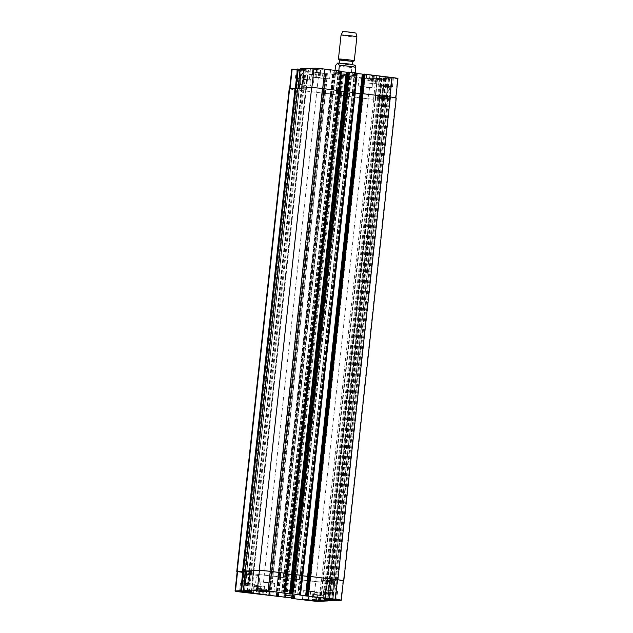 <?xml version="1.0" encoding="UTF-8"?>
<svg xmlns="http://www.w3.org/2000/svg" width="633" height="633" viewBox="0 0 633 633"><rect width="100%" height="100%" fill="white"/><g stroke="black" fill="none" stroke-linecap="round" stroke-linejoin="round"><path stroke-width="0.47" stroke-dasharray="3.17 2.37" d="M337.903 70.738C335.545 72.051 334.374 72.344 334.398 71.616L335.039 70.382M355.145 65.27L351.916 67.509L351.386 72.391L355.192 72.217M351.386 72.391C353.934 74.544 355.319 75.05 355.532 73.919L355.414 72.922M341.132 75.145A11.695 0.578 -173.8 0 0 356.347 76.245A11.695 0.578 -173.8 0 0 344.787 74.401A11.695 0.578 -173.8 0 0 333.1 73.721A11.695 0.578 -173.8 0 0 341.132 75.145M341.25 74.093A11.695 0.578 -173.8 0 0 356.458 75.185A11.695 0.578 -173.8 0 0 344.898 73.349A11.695 0.578 -173.8 0 0 333.219 72.66A11.695 0.578 -173.8 0 0 341.25 74.093M341.464 75.129A10.626 0.53 -173.8 0 0 355.287 76.126A10.626 0.53 -173.8 0 0 344.779 74.457A10.626 0.53 -173.8 0 0 334.161 73.832A10.626 0.53 -173.8 0 0 341.464 75.129M343.869 64.123L339.312 63.316L345.95 63.704L352.518 64.748L343.869 64.123M352.874 61.448L339.668 60.032M354.243 60.863A7.968 0.396 6.2 0 1 343.909 60.088A7.968 0.396 6.2 0 1 338.457 59.146M356.885 36.856A7.968 0.396 6.2 0 1 346.512 36.113A7.968 0.396 6.2 0 1 341.037 35.139M355.952 33.082L342.754 31.65M259.34 581.047A5.689 1.725 -82.9 0 0 258.296 575.484A5.689 1.725 -82.9 0 0 255.874 580.912A5.689 1.725 -82.9 0 0 256.887 586.775A5.689 1.725 -82.9 0 0 259.34 581.047M313.723 80.446A5.689 1.725 -82.9 0 0 312.678 74.876A5.689 1.725 -82.9 0 0 310.257 80.312A5.689 1.725 -82.9 0 0 311.27 86.167A5.689 1.725 -82.9 0 0 313.723 80.446M260.923 589.624L264.357 589.837L260.923 589.624L260.44 593.999M258.636 593.944L259.134 589.323M259.459 593.904L259.957 589.291M262.07 594.158L262.568 589.545M263.85 594.45L264.357 589.837M263.051 594.324L263.534 589.877M317.283 595.598L320.717 595.819L317.283 595.598L316.809 599.981M314.997 599.926L315.503 595.305M315.82 599.886L316.326 595.273M318.431 600.139L318.937 595.526M320.219 600.432L320.717 595.819M319.412 600.306L319.894 595.859M314.759 592.496L318.193 592.71L314.759 592.496L314.284 596.879M312.473 596.816L312.971 592.203M313.295 596.777L313.794 592.164M315.907 597.038L316.405 592.417M317.695 597.33L318.193 592.71M316.888 597.196L317.37 592.749M258.391 586.514L261.825 586.728L258.391 586.514L257.916 590.898M256.104 590.834L256.602 586.221M256.927 590.803L257.433 586.182M259.538 591.056L260.044 586.435M261.326 591.349L261.825 586.728M260.519 591.214L261.002 586.767M310.945 591.206L320.607 592.338L310.945 591.206M310.629 591.167L320.939 592.369L310.629 591.167M313.47 594.316L323.139 595.439L313.47 594.316M313.161 594.276L323.463 595.479L313.161 594.276M257.109 588.334L266.77 589.458L257.109 588.334M256.792 588.294L267.102 589.497L256.792 588.294M254.577 585.224L264.238 586.356L254.577 585.224M254.26 585.193L264.57 586.387L254.26 585.193M324.104 589.679L337.626 591.254L330.655 590.85L324.104 589.679M334.873 591.024L326.304 590.027L334.873 591.024M261.294 581.854L274.817 583.428L267.846 583.017L261.294 581.854M272.063 583.191L263.494 582.194L272.063 583.191M240.896 582.795L254.426 584.37L247.456 583.966L240.896 582.795M251.665 584.14L243.104 583.143L251.665 584.14M303.705 590.629L317.236 592.203L310.265 591.792L303.705 590.629M314.474 591.974L305.913 590.977L314.474 591.974M316.595 77.147L320.029 77.361L316.595 77.147L317.093 72.526L320.527 72.74L317.093 72.526M315.305 72.233L314.807 76.846M316.136 72.194L315.63 76.815M318.739 72.447L318.241 77.068M320.527 72.74L320.029 77.361M319.705 72.779L319.206 77.4M372.956 83.121L376.398 83.342L372.956 83.121L373.462 78.508L376.896 78.721L373.462 78.508M371.674 78.215L371.175 82.828M372.497 78.175L371.998 82.796M375.108 78.429L374.609 83.05M376.896 78.721L376.398 83.342M376.073 78.761L375.567 83.382M370.432 80.019L373.866 80.233L370.432 80.019L370.93 75.398L374.364 75.62L370.93 75.398M369.15 75.105L368.643 79.726M369.973 75.066L369.466 79.687M372.584 75.327L372.077 79.94M374.364 75.62L373.866 80.233M373.541 75.659L373.043 80.272M314.063 74.037L317.497 74.251L314.063 74.037L314.569 69.416L318.003 69.638L314.569 69.416M312.781 69.124L312.283 73.745M313.604 69.092L313.106 73.705M316.215 69.345L315.717 73.958M318.003 69.638L317.497 74.251M317.18 69.677L316.674 74.29M366.475 80.051L376.137 81.174L366.475 80.051M367.045 74.773L376.714 75.905L367.045 74.773M366.159 80.011L376.469 81.214L366.159 80.011M366.736 74.734L377.039 75.936L366.736 74.734M368.999 83.16L378.661 84.284L368.999 83.16M369.577 77.883L379.238 79.006L369.577 77.883M368.691 83.121L378.993 84.324L368.691 83.121M369.261 77.843L379.571 79.046L369.261 77.843M312.631 77.179L322.3 78.302L312.631 77.179M313.208 71.901L322.87 73.024L313.208 71.901M312.322 77.139L322.624 78.342L312.322 77.139M312.892 71.861L323.202 73.064L312.892 71.861M310.107 74.069L319.768 75.192L310.107 74.069M310.676 68.791L320.345 69.923L310.676 68.791M309.79 74.029L320.1 75.232L309.79 74.029M310.368 68.752L320.678 69.954L310.368 68.752M341.424 71.213L338.236 71.228L341.409 71.648M347.62 72.289L348.316 72.257L347.644 72.162M357.131 73.175L354.298 73.167L357.123 73.547M363.69 74.235L364.386 74.196L363.714 74.101M397.935 78.539A8.633 0.427 6.2 0 1 397.516 78.627L392.254 78.872L381.185 77.93L389.556 78.99L377.221 78.31L384.46 79.228L375.693 79.639A8.633 0.427 6.2 0 1 364.877 78.745L348.546 76.712L350.991 76.538L297.668 70.366A8.633 0.427 6.2 0 1 291.742 69.306M300.074 69.274L308.524 69.907L300.153 68.87M379.847 76.546L386.399 77.709L393.378 78.12L379.847 76.546M359.449 77.495L366.009 78.658L372.979 79.07L359.449 77.495M296.64 69.662L303.199 70.825L310.17 71.236L296.64 69.662M317.038 68.712L323.59 69.883L330.561 70.287L317.038 68.712M378.914 85.123L392.444 86.697L385.473 86.286L378.914 85.123M389.683 86.46L381.121 85.463L389.683 86.46M358.515 86.064L372.046 87.639L365.075 87.235L358.515 86.064M369.292 87.409L360.723 86.412L369.292 87.409M295.706 78.239L309.236 79.813L302.265 79.402L295.706 78.239M306.483 79.576L297.914 78.579L306.483 79.576M316.104 77.289L329.635 78.864L322.664 78.452L316.104 77.289M326.873 78.634L318.312 77.637L326.873 78.634M284.969 589.893L292.699 590.787L284.969 589.893M339.541 90.685L322.68 88.565A8.633 0.427 -173.8 0 0 311.863 87.671L298.008 88.319L301.688 88.786L303.8 69.329M293.063 574.527L293.625 574.495L346.204 91.714L336.115 90.685L337.856 90.661L285.404 573.458L283.837 573.498L286.852 573.894L284.13 573.561L282.025 592.915M355.24 92.64L345.523 91.611L347.818 72.186M309.133 576.465L309.695 576.434L362.274 93.652L352.185 92.624L353.926 92.608L301.474 575.405L299.907 575.437L302.558 575.793L300.192 575.5L298.096 594.854M364.386 74.196L362.274 93.652L364.371 74.203M343.379 580.793A8.633 0.427 6.2 0 1 342.959 580.88L333.765 580.659L386.209 97.862L395.823 98.115L343.371 580.912L333.749 580.667L388.361 78.405L386.241 97.87L395.403 98.083A8.633 0.427 -173.8 0 0 395.823 97.996A8.633 0.427 -173.8 0 0 389.888 96.944L361.593 93.549L363.888 74.124M326.755 580.208L379.207 97.411L383.701 97.98L379.04 97.395L386.367 97.854L333.876 580.651L326.755 580.208L331.257 580.778L329.152 599.768M387.768 98.495L335.316 581.292L329.714 581.047L335.348 581.284L387.8 98.487L382.158 98.25L387.443 98.447L383.764 97.98L385.877 78.524M322.79 580.588L375.242 97.791L379.737 98.36L375.076 97.775L382.395 98.234L329.912 581.031L322.79 580.588L327.285 581.157L325.18 600.147M377.189 78.318L375.108 97.767L377.221 78.31M293.427 578.886L310.32 580.999A8.633 0.427 6.2 0 0 321.137 581.893L329.864 581.49L327.388 581.149L330.252 581.521L321.342 581.941A8.633 0.427 6.2 0 1 310.526 581.039L293.427 578.886L345.879 96.089L362.764 98.202A8.633 0.427 -173.8 0 0 373.581 99.096L382.34 98.685L379.792 98.36L381.913 78.903M295.144 578.894L286.939 577.858L339.248 95.053L349.329 96.081L347.596 96.097L295.144 578.894L296.885 578.879L286.978 577.882L339.375 95.069L347.596 96.097M277.729 576.924L286.654 578.016L277.729 576.924L330.173 94.135L339.098 95.219L341.219 75.762M279.074 576.956L270.869 575.919L323.178 93.106L333.259 94.135L331.526 94.159L279.074 576.956L280.815 576.932L270.908 575.935L323.305 93.122L331.526 94.159M325.291 73.65L323.178 93.106L325.307 73.65M297.605 88.683L299.251 88.897L246.791 571.694L245.517 571.528L246.799 571.694L301.308 69.44L299.211 88.897L290.041 88.683A8.633 0.427 -173.8 0 0 289.621 88.762A8.633 0.427 -173.8 0 0 295.556 89.823L323.859 93.217L325.789 73.721M306.245 89.356L299.085 88.905L246.633 571.702L253.96 572.161L249.299 571.575L253.793 572.153L306.245 89.356L299.124 88.905L246.672 571.702L253.793 572.153M297.684 88.296L301.688 88.786M339.525 91.128L336.281 90.701L337.856 90.661M346.077 91.698L345.381 91.73M289.21 88.731A8.633 0.427 -173.8 0 0 295.144 89.791L323.677 93.178M277.76 576.924L330.204 94.127L339.098 95.219M280.648 576.924L333.093 94.127L280.617 576.932M355.232 93.019L352.352 92.64L353.926 92.608M362.147 93.637L361.451 93.676M395.823 98.115A8.633 0.427 -173.8 0 0 396.242 98.036M379.207 97.411L386.328 97.862L333.915 580.651L326.588 580.192L331.209 580.778M387.8 98.487L383.764 97.98M293.459 578.879L345.911 96.081L362.978 98.242A8.633 0.427 -173.8 0 0 373.794 99.144L382.664 98.732L379.792 98.36M286.868 573.466L285.594 573.482L283.481 592.939M285.404 573.458L284.13 573.561M293.055 574.542L293.752 574.511L346.061 91.698M293.253 574.44L291.14 593.896M302.566 575.429L301.664 575.429L299.551 594.885M301.474 575.405L300.192 575.5M309.126 576.489L309.822 576.449L362.131 93.644M309.323 576.378L307.211 595.835M333.789 580.667L331.692 600.084L333.789 580.667M329.896 581.039L325.101 580.453L322.624 580.572L327.245 581.157M323.803 93.193L271.407 576.006L243.112 572.62A8.633 0.427 6.2 0 1 237.177 571.559M301.648 88.786L249.236 571.583L245.588 571.124M286.891 573.49L285.594 573.482M249.196 571.583L245.557 571.14M302.598 575.444L301.664 575.429M271.351 575.99L242.692 572.588A8.633 0.427 6.2 0 1 237.161 571.702M271.533 576.022L323.985 93.233L271.525 576.03M375.242 97.791L382.348 98.242M382.158 98.25L329.714 581.047M343.387 64.147A8.237 0.411 6.2 0 1 340.435 63.134A8.237 0.411 6.2 0 1 353.926 64.811A8.237 0.411 6.2 0 1 343.387 64.147M351.916 67.509A10.626 0.53 6.2 0 1 342.39 66.56A10.626 0.53 6.2 0 1 335.585 65.476M338.378 90.717L340.491 71.26M338.038 90.685L340.158 71.228M337.397 90.622L339.51 71.165M337.729 90.646L339.842 71.189M336.147 90.677L338.267 71.22M336.574 90.764L338.687 71.307M346.188 91.714L348.3 72.257L346.204 91.714M346.022 91.682L348.134 72.225M354.44 92.655L356.561 73.199M354.108 92.632L356.221 73.175M353.467 92.56L355.58 73.104M353.8 92.592L355.912 73.135M352.217 92.616L354.338 73.159M352.644 92.711L354.757 73.254M362.092 93.621L364.204 74.164M395.403 98.083L397.516 78.627M390.142 98.329L392.254 78.872M389.311 98.257L391.423 78.801M386.423 97.901L388.535 78.445M386.185 97.822L388.298 78.365M386.352 97.862L388.464 78.405L386.367 97.854M382.356 97.347L384.468 77.891M381.517 97.276L383.638 77.819M379.072 97.387L381.185 77.93M379.499 97.482L381.612 78.025M383.329 97.957L385.442 78.5M383.661 97.98L385.774 78.524M384.096 98.004L386.209 78.547M386.985 98.368L389.097 78.911M387.412 98.455L389.524 78.998M385.046 98.566L387.159 79.109M384.215 98.495L386.328 79.038M382.451 98.273L384.563 78.816M382.285 98.242L384.397 78.785L382.269 98.242M382.213 98.202L384.326 78.745M329.912 581.031L382.395 98.234M378.384 97.727L380.496 78.27M377.553 97.656L379.665 78.199M375.527 97.854L377.64 78.397M379.357 98.337L381.477 78.88M379.689 98.36L381.81 78.903M380.124 98.384L382.245 78.927M381.889 98.606L384.002 79.149M382.308 98.693L384.421 79.236M373.581 99.096L375.693 79.639M362.764 98.202L364.877 78.745M346.433 96.169L348.546 76.712M346.014 96.081L348.126 76.617L345.982 96.081M348.055 96.145L350.168 76.688M347.723 96.113L349.835 76.656M349.297 96.089L351.41 76.633M348.87 96.002L350.991 76.538M341.337 95.061L343.45 75.604M340.507 94.99L342.619 75.533M339.264 95.045L341.377 75.588M339.43 95.085L341.543 75.628M338.267 95.148L340.38 75.691M330.861 94.222L332.974 74.765M330.434 94.135L332.547 74.678M331.004 94.111L333.116 74.654M331.336 94.135L333.449 74.678M331.985 94.206L334.097 74.749M331.652 94.175L333.765 74.718M333.227 94.143L335.34 74.686M332.808 94.056L334.92 74.599M325.267 93.114L327.38 73.657M324.436 93.051L326.549 73.594M323.36 93.138L325.473 73.681M323.843 93.217L325.955 73.76L323.859 93.217M323.273 93.241L325.386 73.784M322.442 93.178L324.555 73.721M295.556 89.823L297.668 70.366M299.029 88.865L301.142 69.408M299.267 88.944L301.379 69.488M299.093 88.905L301.205 69.448L299.085 88.905M303.096 89.419L305.209 69.962M303.927 89.49L306.04 70.034M306.372 89.372L308.493 69.915L306.412 89.364M305.953 89.285L308.065 69.828M302.123 88.81L304.236 69.353M301.791 88.778L303.903 69.321M301.355 88.755L303.468 69.298M298.459 88.398L300.58 68.942M285.926 573.514L283.813 592.971M285.277 573.443L283.165 592.899M284.945 573.419L282.832 592.876M283.703 573.474L281.59 592.931M291.639 593.968L293.752 574.511L291.623 593.96M293.57 574.479L291.457 593.936M301.996 575.452L299.884 594.909M301.348 575.389L299.235 594.846M301.015 575.357L298.903 594.814M299.773 575.413L297.66 594.87M307.709 595.906L309.822 576.449L307.693 595.906M309.64 576.418L307.527 595.875M342.959 580.88L340.839 600.337M337.698 581.126L335.577 600.582M336.859 581.054L334.746 600.511M333.971 580.698L331.858 600.155M333.908 580.659L331.795 600.108L333.915 580.651M333.733 580.619L331.621 600.076M329.904 580.144L327.791 599.601M329.073 580.073L326.96 599.53M326.628 580.184L324.507 599.641L326.588 580.192M327.047 580.279L324.943 599.625M330.877 580.754L328.82 599.728M331.645 580.801L329.579 599.823M331.312 580.778L329.247 599.783M334.541 581.165L332.467 600.226M332.926 600.282L334.992 581.244L332.895 600.282M332.594 581.363L330.481 600.82M331.763 581.292L329.651 600.749M330.007 581.07L327.894 600.527M327.712 600.464L329.825 581.039L327.728 600.464M327.839 600.488L329.951 581.031L327.823 600.48M329.769 580.999L327.657 600.456M325.94 580.516L323.819 599.981M325.101 580.453L322.988 599.91M322.656 580.564L320.543 600.021M323.083 580.651L320.978 600.005M326.913 581.134L324.848 600.108M327.68 581.181L325.615 600.203M327.348 581.157L325.283 600.163M329.437 581.403L327.372 600.416M329.864 581.49L327.799 600.519L329.896 581.482M321.137 581.893L319.016 601.35M310.32 580.999L308.2 600.456M293.989 578.966L291.876 598.422M293.562 578.871L291.496 597.9M295.271 578.91L293.19 598.114M295.603 578.942L293.522 598.153M296.853 578.886L294.741 598.32M296.426 578.791L294.313 598.248M288.885 577.858L286.773 597.315M288.055 577.787L285.942 597.243M286.812 577.842L284.7 597.299L286.796 577.85M286.978 577.882L284.874 597.291M285.823 577.945L283.711 597.402M286.654 578.016L284.541 597.473M278.409 577.019L276.297 596.476M275.877 596.017L277.95 576.94L275.909 596.017M278.56 576.908L276.471 596.088M278.892 576.932L276.803 596.136M279.2 576.972L277.119 596.167M279.533 577.003L277.452 596.215M280.783 576.94L278.67 596.381M280.356 576.853L278.243 596.31M272.815 575.911L270.702 595.368M271.984 575.848L269.872 595.305M270.742 575.903L268.629 595.36L270.726 575.903M270.908 575.935L268.803 595.352M271.399 576.014L269.294 595.329L271.407 576.006M271.225 575.975L269.12 595.337M270.821 576.038L268.709 595.495M269.99 575.967L267.878 595.424M243.112 572.62L240.999 592.077M246.577 571.662L244.504 590.724M246.751 571.694L244.678 590.747L246.759 571.694M246.648 571.702L244.536 591.159L246.633 571.702M246.815 571.734L244.749 590.755M250.644 572.216L248.587 591.19M251.483 572.287L249.418 591.293M253.928 572.169L251.815 591.61M253.501 572.082L251.388 591.538M249.671 571.607L247.558 591.064M249.339 571.575L247.226 591.032M248.904 571.552L246.791 591.008M249.236 571.583L247.123 591.04M246.015 571.195L243.903 590.652M323.487 93.154L271.035 575.951M324.523 93.067L272.071 575.864M325.354 93.138L272.902 575.935M332.642 94.04L280.19 576.837M331.858 94.19L279.414 576.987M331.209 94.119L278.765 576.916M330.877 94.095L278.433 576.892M330.632 94.214L278.18 577.011M338.164 95.156L285.72 577.945M339.003 95.219L286.551 578.016M342.152 75.715L285.499 597.267M341.986 75.683L285.317 597.275M339.557 95.1L287.105 577.897M340.586 95.005L288.142 577.802M341.424 95.077L288.972 577.874M348.704 95.987L296.26 578.784M349.131 96.074L296.687 578.871M347.928 96.129L295.476 578.926M349.392 76.601L292.747 598.058M349.06 76.577L292.414 598.019M346.33 96.169L293.886 578.966M362.978 98.242L310.526 581.039M373.794 99.144L321.342 581.941M382.664 98.732L330.22 581.521M382.245 98.637L329.793 581.434M380.172 98.384L327.72 581.181M379.84 98.352L327.388 581.149M379.737 98.36L327.285 581.157M379.404 98.329L326.952 581.126M375.693 97.87L323.249 580.667M375.274 97.783L322.822 580.58M377.64 97.672L325.188 580.469M378.471 97.743L326.019 580.54M382.174 98.202L329.73 580.999M384.484 98.534L332.04 581.331M385.315 98.606L332.871 581.403M387.341 98.408L334.889 581.197M384.136 98.004L331.692 580.801M383.804 97.98L331.352 580.778M383.701 97.98L331.257 580.778M383.369 97.957L330.924 580.754M379.665 97.49L327.214 580.287M379.238 97.403L326.794 580.2M381.604 97.292L329.16 580.089M382.435 97.363L329.991 580.16M386.146 97.822L333.694 580.619M386.383 97.901L333.931 580.698M389.58 98.297L337.136 581.094M390.419 98.368L337.967 581.165M361.649 93.565L309.197 576.362M361.965 93.605L309.513 576.402M352.81 92.719L300.359 575.516M352.383 92.632L299.939 575.429L352.352 92.64M353.586 92.576L301.142 575.373M354.235 92.647L301.791 575.437M354.567 92.671L302.123 575.468M345.578 91.627L293.126 574.424M345.895 91.666L293.443 574.463M336.74 90.78L284.296 573.577M336.313 90.693L283.869 573.49M337.524 90.638L285.072 573.435M338.164 90.701L285.72 573.498M338.497 90.733L286.053 573.53M298.111 88.359L245.659 571.156M301.308 88.762L248.864 571.559M301.743 88.786L249.299 571.575M302.076 88.81L249.631 571.607M305.786 89.269L253.335 572.066M306.206 89.364L253.762 572.153M303.84 89.467L251.396 572.264M303.009 89.403L250.565 572.2M299.306 88.937L246.854 571.734M299.069 88.865L246.617 571.662M295.144 89.791L242.692 572.588M322.466 93.193L270.014 575.99M270.845 576.062L323.297 93.265M333.219 72.66L333.1 73.721M356.458 75.185L356.347 76.245M355.287 76.126L355.532 73.919M334.161 73.832L334.398 71.616M258.296 575.484L248.247 574.226M256.887 586.775L246.838 585.525M312.678 74.876L302.629 73.626M311.27 86.167L301.221 84.917M310.7 591.262L310.138 596.444M320.607 592.338L320.045 597.52M310.376 591.222L309.798 596.5M320.939 592.369L320.361 597.647M313.232 594.363L312.662 599.554M323.139 595.439L322.569 600.63M312.9 594.332L312.322 599.609M323.463 595.479L322.893 600.757M256.863 588.381L256.302 593.572M266.77 589.458L266.208 594.648M256.531 588.35L255.961 593.627M267.102 589.497L266.525 594.775M254.339 585.28L253.77 590.462M264.238 586.356L263.676 591.538M254.007 585.24L253.429 590.518M264.57 586.387L264.001 591.665M336.701 599.831L337.626 591.254M322.83 598.327L323.764 589.75M273.891 591.997L274.817 583.428M260.021 590.494L260.954 581.917M253.493 592.947L254.426 584.37M239.622 591.444L240.556 582.866M316.302 600.78L317.236 592.203M302.439 599.269L303.365 590.7M366.808 74.829L366.23 80.098M376.714 75.905L376.137 81.174M366.475 74.789L365.898 80.067M377.039 75.936L376.469 81.214M369.332 77.93L368.762 83.208M379.238 79.006L378.661 84.284M368.999 77.899L368.43 83.168M379.571 79.046L378.993 84.324M312.963 71.948L312.393 77.226M322.87 73.024L322.3 78.302M312.639 71.917L312.061 77.194M323.202 73.064L322.624 78.342M310.439 68.847L309.861 74.116M320.345 69.923L319.768 75.192M310.107 68.807L309.537 74.085M320.678 69.954L320.1 75.232M392.444 86.697L393.378 78.12M378.574 85.186L379.507 76.617M335.086 590.985L389.896 86.42M326.304 590.027L381.121 85.463M372.046 87.639L372.979 79.07M358.183 86.135L359.109 77.558M314.688 591.926L369.506 87.362M305.913 590.977L360.723 86.412M309.236 79.813L310.17 71.236M295.374 78.302L296.299 69.733M251.879 584.093L306.696 79.536M243.104 583.143L297.914 78.579M329.635 78.864L330.561 70.287M315.764 77.361L316.698 68.783M272.277 583.151L327.087 78.587M263.494 582.194L318.312 77.637M292.122 596.064L292.699 590.787M284.201 595.202L284.771 589.932M338.236 71.228L336.115 90.685M354.298 73.167L352.185 92.624M381.153 77.938L379.04 97.395M389.556 78.99L387.443 98.447M384.46 79.228L382.34 98.685M351.442 76.625L349.329 96.081M341.361 75.596L339.248 95.053M332.515 74.686L330.402 94.143M335.371 74.678L333.259 94.135M283.671 573.482L281.558 592.939M299.741 575.421L297.629 594.878M322.624 580.572L320.512 600.029M293.53 578.879L291.465 597.9M296.885 578.879L294.764 598.335M280.815 576.932L278.702 596.389M253.96 572.161L251.847 591.618M285.507 597.267L342.168 75.715M296.719 578.863L349.163 96.066M330.252 581.521L382.696 98.724M283.837 573.498L336.281 90.701"/><path stroke-width="0.95" d="M335.055 70.358L335.585 65.476L337.713 63.047L339.391 65.302L338.861 70.184L335.039 70.382M338.861 70.184L337.903 70.738M355.414 72.922L355.722 67.335L355.145 65.27L349.005 63.98L337.713 63.047M339.692 60.048L352.874 61.448L352.541 64.503M339.335 63.063L339.668 60.016L338.457 59.146A7.968 0.396 6.2 0 1 338.426 59.114A7.968 0.396 6.2 0 1 346.393 59.581A7.968 0.396 6.2 0 1 354.274 60.831A7.968 0.396 6.2 0 1 354.243 60.863L352.874 61.464M338.426 59.114L341.037 35.139A7.968 0.396 6.2 0 1 341.037 35.132A7.968 0.396 6.2 0 1 349.005 35.606A7.968 0.396 6.2 0 1 356.885 36.849A7.968 0.396 6.2 0 1 356.885 36.856L354.274 60.831M341.037 35.132L342.754 31.65L349.384 32.046L355.952 33.082L356.885 36.849M249.283 579.796A5.689 1.725 97.1 0 1 246.838 585.525A5.689 1.725 97.1 0 1 245.826 579.662A5.689 1.725 97.1 0 1 248.247 574.226A5.689 1.725 97.1 0 1 249.283 579.796M303.666 79.188A5.689 1.725 97.1 0 1 301.221 84.917A5.689 1.725 97.1 0 1 300.208 79.054A5.689 1.725 97.1 0 1 302.629 73.626A5.689 1.725 97.1 0 1 303.666 79.188M263.027 594.49L258.636 593.944L263.051 594.324M319.396 600.472L314.997 599.926L319.412 600.306M316.864 597.37L312.473 596.816L316.888 597.196M260.503 591.388L256.104 590.834L260.519 591.214M310.368 596.484L320.037 597.607L310.368 596.484M310.059 596.444L320.361 597.647L310.059 596.444M312.9 599.593L322.561 600.717L312.9 599.593M312.583 599.554L322.893 600.757L312.583 599.554M256.531 593.612L266.192 594.735L256.531 593.612M256.215 593.572L266.525 594.775L256.215 593.572M254.007 590.502L263.668 591.633L254.007 590.502M253.691 590.462L264.001 591.665L253.691 590.462M323.17 598.256L336.701 599.831L329.73 599.419L323.17 598.256M260.361 590.423L273.891 591.997L266.92 591.594L260.361 590.423M239.962 591.372L253.493 592.947L246.522 592.535L239.962 591.372M302.772 599.206L316.302 600.78L309.331 600.369L302.772 599.206M257.307 589.924A8.633 0.427 6.2 0 1 268.123 590.818L289.55 593.96L292.739 593.889L305.62 595.898L335.332 599.198A8.633 0.427 6.2 0 1 341.258 600.25A8.633 0.427 6.2 0 1 340.839 600.337L335.577 600.582L324.507 599.641L332.879 600.701L320.543 600.021L327.783 600.939L319.016 601.35A8.633 0.427 6.2 0 1 308.2 600.456L291.876 598.422L294.313 598.248L240.999 592.077A8.633 0.427 6.2 0 1 235.065 591.016A8.633 0.427 6.2 0 1 235.484 590.937L240.746 590.692L249.362 591.744L251.847 591.618L243.476 590.565L257.307 589.924L259.419 570.468A8.633 0.427 6.2 0 1 270.236 571.362L286.899 573.458L284.755 592.907L286.899 573.458M244.647 591.151L244.678 590.747L244.647 591.151M361.467 93.534L309.015 576.331L337.856 579.773A8.633 0.427 6.2 0 1 343.79 580.833L396.242 98.036A8.633 0.427 -173.8 0 0 390.308 96.976L361.467 93.534L307.029 595.803L309.141 576.346L337.444 579.741A8.633 0.427 6.2 0 1 343.379 580.793L341.258 600.25M284.391 595.162L292.122 596.064L284.391 595.162M300.153 68.87L313.984 68.214A8.633 0.427 6.2 0 1 324.8 69.108L341.456 71.205L339.32 90.622M341.409 71.648L347.62 72.289M347.636 72.154L345.523 91.587L347.636 72.154L357.162 73.167L355.018 92.576L357.162 73.167M357.123 73.547L363.69 74.235M363.722 74.093L361.609 93.526L363.706 74.093L392.001 77.487A8.633 0.427 6.2 0 1 397.935 78.539L395.839 97.854M297.605 88.683L289.629 88.644L291.742 69.306A8.633 0.427 6.2 0 1 292.161 69.226L300.074 69.274M243.444 590.573L245.2 571.077L259.206 570.42A8.633 0.427 6.2 0 1 270.022 571.314L287.121 573.474L339.573 90.677L322.474 88.517A8.633 0.427 -173.8 0 0 311.658 87.623L297.684 88.296M345.381 91.73L339.525 91.128M355.271 92.632L302.796 575.437L355.271 92.632L345.396 91.595L292.96 574.392L302.827 575.429L300.453 594.862M237.177 571.441L289.629 88.644A8.633 0.427 -173.8 0 0 289.21 88.731L236.758 571.528A8.633 0.427 6.2 0 1 237.177 571.441L245.517 571.52L243.689 571.298L241.577 590.755M361.451 93.676L355.232 93.019M344.028 91.69L291.576 574.487L286.852 573.894L293.055 574.542M345.396 91.595L292.944 574.392L302.598 575.421L300.485 594.878M360.098 93.629L307.646 576.426L302.558 575.793L309.126 576.489M235.065 591.016L237.177 571.559A8.633 0.427 6.2 0 1 237.597 571.48L243.689 571.298M243.476 590.565L245.588 571.108L259.419 570.468M339.573 90.677L286.891 573.49M291.576 574.487L293.063 574.527M237.161 571.702A8.633 0.427 6.2 0 1 236.758 571.528M307.646 576.426L309.133 576.465M343.371 580.912L343.363 580.912A8.633 0.427 6.2 0 0 343.79 580.833M339.391 65.302A10.626 0.53 6.2 0 1 355.722 67.335M311.871 87.615L313.984 68.214M322.688 88.549L324.8 69.108M338.892 90.566L341.005 71.125M344.115 91.698L346.227 72.249M344.945 91.753L347.058 72.32M346.473 91.54L348.585 72.107M347.303 91.619L349.416 72.178M354.591 92.521L356.703 73.088M360.185 93.637L362.298 74.188M361.016 93.692L363.128 74.259M362.179 93.502L364.291 74.069M363.01 93.573L365.122 74.132M389.888 96.928L392.001 77.487M290.049 88.628L292.161 69.226M295.31 88.406L297.423 68.981M296.141 88.501L298.254 69.052M298.048 88.256L300.153 68.855M270.236 571.362L268.123 590.818M286.44 573.379L284.328 592.836M291.663 574.503L289.55 593.96M292.493 574.574L290.381 594.031M290.958 593.865L293.071 574.408L290.974 593.865M294.021 574.36L291.908 593.817M294.859 574.432L292.739 593.889M302.139 575.342L300.026 594.798M307.733 576.441L305.62 595.898M308.564 576.513L306.451 595.97M309.727 576.315L307.614 595.772M310.558 576.386L308.445 595.843M337.444 579.741L335.332 599.198M328.82 599.728L328.764 600.211M329.152 599.768L329.097 600.234M329.579 599.823L329.532 600.258M329.247 599.783L329.2 600.234M332.467 600.226L332.42 600.622M332.895 600.282L332.847 600.685M324.848 600.108L324.8 600.59M325.18 600.147L325.133 600.614M325.615 600.203L325.568 600.638M325.283 600.163L325.235 600.614M327.372 600.416L327.324 600.859M291.496 597.9L291.449 598.327M237.597 571.48L235.484 590.937M242.858 571.235L240.746 590.692M244.504 590.724L244.465 591.119M244.749 590.755L244.702 591.19M248.587 591.19L248.532 591.673M249.418 591.293L249.362 591.744M390.308 96.976L337.856 579.773M362.986 93.573L310.534 576.37M362.155 93.502L309.703 576.299M360.929 93.7L308.477 576.497M354.82 92.553L302.368 575.35M347.28 91.611L294.836 574.408M346.449 91.548L293.997 574.337M344.858 91.753L292.414 574.55M339.114 90.598L286.67 573.387M322.474 88.517L270.022 571.314M311.658 87.623L259.206 570.42M245.2 571.077L297.652 88.28L245.232 571.069M295.864 88.462L243.42 571.259M295.033 88.398L242.581 571.195M341.456 71.205L339.351 90.63M300.121 68.862L298.016 88.256M332.926 600.282L332.879 600.701M291.465 597.9L291.417 598.335"/></g></svg>
